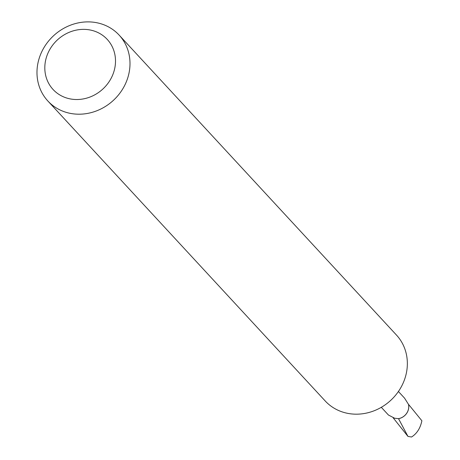 <?xml version="1.0" encoding="UTF-8"?>
<svg xmlns="http://www.w3.org/2000/svg" width="460" height="460" viewBox="0 0 460 460"><rect width="100%" height="100%" fill="white"/><g stroke="black" fill="none" stroke-linecap="round" stroke-linejoin="round"><path stroke-width="0.69" d="M398.412 391.494L404.535 398.113L408.491 404.38A11.649 10.568 137.2 0 1 398.475 418.657L394.657 418.243L388.447 415.029L381.305 407.307M119.128 35.092L396.48 335.07A48.536 44.028 137.2 0 1 406.214 373.767A48.536 44.028 137.2 0 1 350.606 413.822A48.536 44.028 137.2 0 1 325.209 400.971L47.851 100.993A48.536 44.028 137.2 0 1 38.117 62.295A48.536 44.028 137.2 0 1 72.525 24.449A48.536 44.028 137.2 0 1 119.128 35.092A48.536 44.028 137.2 0 1 128.857 73.79A48.536 44.028 137.2 0 1 94.449 111.636A48.536 44.028 137.2 0 1 47.851 100.993M114.638 68.81A36.886 33.459 -42.8 0 0 87.94 29.635A36.886 33.459 -42.8 0 0 45.678 60.076A36.886 33.459 -42.8 0 0 72.375 99.251A36.886 33.459 -42.8 0 0 114.638 68.81M407.974 436.425L398.532 418.686A11.69 10.603 137.2 0 0 408.532 404.363L421.883 420.773C420.331 428.225 416.881 433.636 411.55 437L407.974 436.425L393.179 417.847"/></g></svg>
